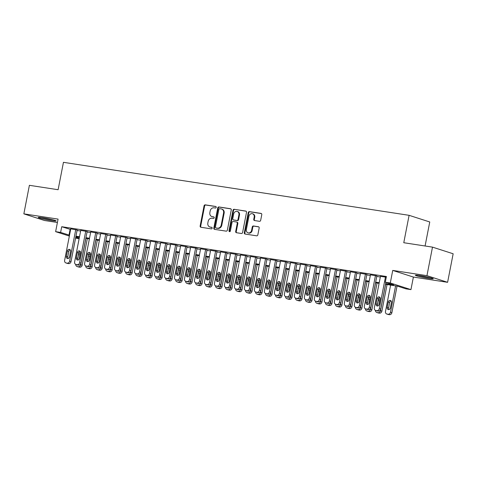 <?xml version="1.0" encoding="UTF-8"?>
<svg xmlns="http://www.w3.org/2000/svg" width="477" height="477" viewBox="0 0 477 477"><rect width="100%" height="100%" fill="white"/><g stroke="black" fill="none" stroke-linecap="round" stroke-linejoin="round"><path stroke-width="0.72" d="M216.212 207.346A0.799 0.692 -72.2 0 0 215.682 206.458L205.259 204.86A1.145 0.99 -72.2 0 0 204.061 205.825L200.143 225.997A1.145 0.99 -72.2 0 0 200.906 227.267L211.323 228.865A0.799 0.692 -72.2 0 0 211.627 227.296L210.279 227.088A3.661 3.166 -72.2 0 1 209.856 226.992A3.661 3.166 -72.2 0 1 207.841 223.021L208.163 221.34A3.661 3.166 -72.2 0 1 212.003 218.239L213.35 218.442A0.799 0.692 -72.2 0 0 213.654 216.874L212.307 216.671A3.661 3.166 -72.2 0 1 211.877 216.57A3.661 3.166 -72.2 0 1 209.862 212.605L210.19 210.923A3.661 3.166 -72.2 0 1 214.024 207.817L215.371 208.026A0.799 0.692 -72.2 0 0 216.212 207.346M419.933 275.593A9.093 0.626 -169 0 0 415.366 275.259A9.093 0.626 -169 0 0 428.644 278.395A9.093 0.626 -169 0 0 433.217 278.729A9.093 0.626 -169 0 0 419.933 275.593M42.811 217.768A9.093 0.626 -169 0 0 38.238 217.434A9.093 0.626 -169 0 0 51.516 220.571A9.093 0.626 -169 0 0 56.089 220.905A9.093 0.626 -169 0 0 42.811 217.768M259.47 221.304A1.145 0.99 -72.2 0 0 260.669 220.338L261.772 214.68A1.145 0.99 -72.2 0 0 261.008 213.404L249.435 211.633A1.145 0.99 -72.2 0 0 248.237 212.605L244.319 232.77A1.145 0.99 -72.2 0 0 245.083 234.04L256.65 235.817A1.145 0.99 -72.2 0 0 257.848 234.845L259.178 228.012A1.145 0.99 -72.2 0 0 258.415 226.742L253.466 225.979A1.145 0.99 -72.2 0 0 252.267 226.951L251.606 230.337A3.059 2.647 -72.2 0 1 248.046 232.854A3.059 2.647 -72.2 0 1 246.359 229.538L248.94 216.26A3.059 2.647 -72.2 0 1 252.5 213.75A3.059 2.647 -72.2 0 1 254.187 217.065L253.758 219.277A1.145 0.99 -72.2 0 0 254.521 220.547L259.47 221.304M432.496 247.128L453.15 253.77L447.605 282.312L426.951 275.664L432.496 247.128L403.775 242.721L409.099 215.324L63.447 162.323L58.116 189.721L29.395 185.314L23.85 213.857L58.069 219.104L55.624 231.661L60.621 232.424L61.73 226.718L386.406 276.499L385.297 282.211L390.293 282.974L410.947 289.622L405.951 288.853L397.579 286.158L385.529 284.31M426.951 275.664L392.732 270.417L390.293 282.974M231.273 209.999A1.145 0.99 -72.2 0 0 230.51 208.729L218.937 206.958A1.145 0.99 -72.2 0 0 217.739 207.924L213.821 228.095A1.145 0.99 -72.2 0 0 214.584 229.365L226.152 231.142A1.145 0.99 -72.2 0 0 227.35 230.17L231.273 209.999M234.189 209.296L245.756 211.067A1.145 0.99 -72.2 0 1 246.52 212.337L242.602 232.508A1.145 0.99 -72.2 0 1 241.404 233.48L236.449 232.716A1.145 0.99 -72.2 0 1 235.686 231.446L237.278 223.266A1.145 0.99 -72.2 0 0 236.514 221.996L233.229 221.495A1.145 0.99 -72.2 0 0 232.031 222.461L230.379 230.981A0.799 0.692 -72.2 0 1 229.002 230.767L232.991 210.262A1.145 0.99 -72.2 0 1 234.189 209.296L246.126 211.222M23.85 213.857L44.504 220.499L57.407 222.479M77.161 229.997L70.757 228.865M87.154 231.53L80.744 230.397M97.141 233.062L90.737 231.929M107.134 234.595L100.725 233.462M117.121 236.127L110.718 234.994M127.115 237.659L120.705 236.52M137.102 239.192L130.698 238.053M147.095 240.724L140.685 239.585M157.082 242.256L150.678 241.118M167.075 243.789L160.666 242.65M177.062 245.315L170.659 244.182M187.056 246.847L180.646 245.715M197.043 248.38L190.639 247.247M207.036 249.912L200.626 248.779M217.023 251.445L210.619 250.312M227.016 252.977L220.607 251.844M237.003 254.509L230.6 253.37M246.997 256.042L240.587 254.903M256.984 257.574L250.58 256.435M266.977 259.106L260.567 257.968M276.964 260.639L270.56 259.5M286.951 262.165L280.548 261.032M296.944 263.698L290.541 262.565M306.932 265.23L300.528 264.097M316.925 266.762L310.521 265.629M326.912 268.295L320.508 267.162M336.905 269.827L330.501 268.694M346.892 271.359L340.489 270.22M356.885 272.892L350.482 271.753M366.873 274.424L360.469 273.285M376.866 275.956L370.462 274.818M61.73 226.718L70.632 229.491M77.071 230.48L80.625 231.023M87.058 232.013L90.612 232.555M97.052 233.545L100.605 234.088M107.039 235.072L110.592 235.62M117.032 236.604L120.586 237.152M127.019 238.136L130.573 238.685M137.012 239.669L140.566 240.217M146.999 241.201L150.553 241.75M156.993 242.733L160.546 243.276M166.98 244.266L170.533 244.808M176.967 245.798L180.527 246.341M186.96 247.33L190.514 247.873M196.947 248.863L200.507 249.405M206.94 250.395L210.494 250.938M216.928 251.928L220.487 252.47M226.921 253.454L230.474 254.002M236.908 254.986L240.468 255.535M246.901 256.519L250.455 257.067M256.888 258.051L260.448 258.6M266.882 259.583L270.435 260.132M276.869 261.116L280.428 261.658M286.862 262.648L290.415 263.191M296.849 264.18L300.409 264.723M306.842 265.713L310.396 266.255M316.829 267.245L320.389 267.788M326.823 268.778L330.376 269.32M336.81 270.304L340.369 270.853M346.803 271.836L350.356 272.385M356.79 273.369L360.35 273.917M366.783 274.901L370.337 275.45M376.77 276.433L380.33 276.982M380.449 276.35L386.269 277.215M425.085 245.989L429.753 221.972L409.099 215.324M392.732 270.417L413.386 277.065L447.605 282.312M413.386 277.065L410.947 289.622M79.122 238.738L75.593 238.083M385.654 283.672L393.674 284.9L385.297 282.211M60.621 232.424L69.523 235.203M75.962 236.187L79.516 236.729M85.949 237.719L89.503 238.261M95.943 239.251L99.496 239.794M105.93 240.784L109.483 241.326M115.917 242.316L119.477 242.859M125.91 243.848L129.464 244.391M135.897 245.375L139.457 245.923M145.89 246.907L149.444 247.456M155.878 248.439L159.437 248.988M165.871 249.972L169.424 250.52M175.858 251.504L179.418 252.053M185.851 253.037L189.405 253.579M195.838 254.569L199.398 255.112M205.831 256.101L209.385 256.644M215.819 257.634L219.378 258.176M225.812 259.166L229.365 259.709M235.799 260.698L239.359 261.241M245.792 262.231L249.346 262.773M255.779 263.757L259.339 264.306M265.772 265.29L269.326 265.838M275.76 266.822L279.319 267.37M285.753 268.354L289.306 268.903M295.74 269.887L299.3 270.429M305.733 271.419L309.287 271.962M315.72 272.951L319.28 273.494M325.713 274.484L329.267 275.026M335.701 276.016L339.254 276.559M345.694 277.548L349.247 278.091M355.681 279.081L359.235 279.623M365.674 280.607L369.228 281.156M375.661 282.14L379.215 282.688M69.356 236.073L55.624 231.661M75.748 237.29L79.188 238.399M379.096 283.326L375.536 282.783M369.103 281.794L365.549 281.251M359.115 280.261L355.556 279.719M349.122 278.729L345.569 278.186M339.135 277.197L335.575 276.654M329.142 275.664L325.588 275.122M319.155 274.138L315.595 273.589M309.162 272.605L305.608 272.057M299.174 271.073L295.615 270.525M289.181 269.541L285.628 268.992M279.194 268.008L275.634 267.46M269.201 266.476L265.647 265.933M259.214 264.944L255.654 264.401M249.221 263.411L245.667 262.869M239.233 261.879L235.674 261.336M229.24 260.347L225.687 259.804M219.253 258.814L215.699 258.272M209.26 257.282L205.706 256.739M199.273 255.755L195.719 255.207M189.28 254.223L185.726 253.675M179.292 252.691L175.739 252.142M169.299 251.158L165.746 250.61M159.312 249.626L155.758 249.083M149.319 248.094L145.765 247.551M139.332 246.561L135.778 246.019M129.339 245.029L125.785 244.486M119.351 243.497L115.798 242.954M109.358 241.964L105.805 241.422M99.371 240.432L95.817 239.889M89.378 238.905L85.824 238.357M79.391 237.373L75.837 236.825M70.101 229.413L68.992 235.119M211.877 216.57L212.438 216.749A3.661 3.166 -72.2 0 0 212.861 216.85L212.307 216.671M213.958 217.017L212.861 216.85M209.856 226.992L210.411 227.171A3.661 3.166 -72.2 0 0 210.84 227.273L210.279 227.088M211.931 227.44L210.84 227.273M215.98 206.595L205.82 205.038A1.145 0.99 -72.2 0 0 204.621 206.01L200.698 226.176A1.145 0.99 -72.2 0 0 201.091 227.296M230.88 208.878L219.498 207.137A1.145 0.99 -72.2 0 0 218.299 208.103L214.376 228.274A1.145 0.99 -72.2 0 0 214.769 229.395M219.712 208.687A0.799 0.692 -72.2 0 0 218.871 209.367L215.431 227.07A0.799 0.692 -72.2 0 0 215.968 227.964L217.387 228.179A3.661 3.166 -72.2 0 0 221.221 225.078L223.576 212.975A3.661 3.166 -72.2 0 0 221.561 209.009A3.661 3.166 -72.2 0 0 221.137 208.908L219.712 208.687M216.343 228.084A0.799 0.692 -72.2 0 0 216.522 228.143L215.968 227.964M221.561 209.009L222.115 209.188A3.661 3.166 -72.2 0 1 224.136 213.153L221.781 225.257A3.661 3.166 -72.2 0 1 217.947 228.358L216.522 228.143M237.075 222.175A1.145 0.99 -72.2 0 1 237.838 223.451L236.246 231.625A1.145 0.99 -72.2 0 0 236.64 232.746M234.744 209.475A1.145 0.99 -72.2 0 0 233.545 210.446L229.562 230.946A0.799 0.692 -72.2 0 0 229.747 231.655M238.929 214.781A3.059 2.647 -72.2 0 0 237.242 211.466A3.059 2.647 -72.2 0 0 233.682 213.976L232.77 218.657A1.145 0.99 -72.2 0 0 233.533 219.927L236.819 220.428A1.145 0.99 -72.2 0 0 238.017 219.456L238.929 214.781L239.484 214.96A3.059 2.647 -72.2 0 0 237.802 211.645L237.242 211.466M233.831 220.022A1.145 0.99 -72.2 0 0 234.094 220.106L233.533 219.927M239.484 214.96L238.578 219.641A1.145 0.99 -72.2 0 1 237.379 220.607L234.094 220.106M252.5 213.75L253.06 213.929A3.059 2.647 -72.2 0 1 254.742 217.244L254.313 219.456A1.145 0.99 -72.2 0 0 254.706 220.577M248.046 232.854L248.6 233.032A3.059 2.647 -72.2 0 0 252.166 230.522L251.606 230.337M258.784 226.891L254.02 226.158A1.145 0.99 -72.2 0 0 252.822 227.13L252.166 230.522M261.378 213.559L249.996 211.812A1.145 0.99 -72.2 0 0 248.797 212.784L244.874 232.949A1.145 0.99 -72.2 0 0 245.267 234.07M85.914 238.369L80.786 264.765L82.181 265.212A2.331 2.015 107.8 0 1 79.737 267.192L78.741 267.037A2.331 2.015 107.8 0 1 78.466 266.971L77.071 266.524A2.331 2.015 -72.2 0 0 77.346 266.589L78.341 266.738A2.331 2.015 -72.2 0 0 80.786 264.765M87.351 238.589L82.181 265.212M80.357 254.092A1.866 1.61 -72.2 0 0 79.945 254.998L79.099 259.363M80.577 252.977L79.51 258.456A1.866 1.61 107.8 0 1 76.314 257.968L77.375 252.488A1.866 1.61 107.8 0 1 80.577 252.977A1.866 1.61 -72.2 0 0 78.55 254.545L77.679 259.029M75.742 264.401A2.331 2.015 -72.2 0 0 77.071 266.524M75.765 229.55L69.618 261.169A2.331 2.015 -72.2 0 1 67.179 263.149L66.178 262.994A2.331 2.015 -72.2 0 1 65.909 262.928A2.331 2.015 -72.2 0 1 64.628 260.406L70.769 228.787M65.909 262.928L67.305 263.382A2.331 2.015 107.8 0 0 67.573 263.441L68.575 263.596A2.331 2.015 107.8 0 0 71.013 261.623L77.179 229.92M69.523 256.924A1.866 1.61 107.8 0 1 66.321 256.435L67.388 250.956A1.866 1.61 107.8 0 1 70.584 251.445L69.523 256.924M68.11 258.486A1.866 1.61 107.8 0 1 67.716 256.882L68.783 251.403A1.866 1.61 107.8 0 1 70.191 249.841M52.309 219.641A7.87 0.543 11 0 1 51.111 219.468A7.87 0.543 11 0 1 42.214 217.679M41.29 217.554A9.033 0.626 -169 0 0 51.665 219.647A9.033 0.626 -169 0 0 53.215 219.867M429.437 277.471A7.87 0.543 11 0 1 420.511 275.795A7.87 0.543 11 0 1 419.343 275.503M418.418 275.378A9.033 0.626 -169 0 0 419.927 275.754A9.033 0.626 -169 0 0 430.337 277.697M95.907 239.901L90.773 266.297L92.168 266.744A2.331 2.015 107.8 0 1 89.73 268.718L88.728 268.569A2.331 2.015 107.8 0 1 88.46 268.503L87.064 268.056A2.331 2.015 -72.2 0 0 87.333 268.116L88.334 268.271A2.331 2.015 -72.2 0 0 90.773 266.297M97.344 240.122L92.168 266.744M90.35 255.618A1.866 1.61 -72.2 0 0 89.938 256.525L89.086 260.895M90.564 254.509L89.503 259.989A1.866 1.61 107.8 0 1 86.301 259.494L87.369 254.02A1.866 1.61 107.8 0 1 90.564 254.509A1.866 1.61 -72.2 0 0 88.543 256.077L87.673 260.561M85.735 265.933A2.331 2.015 -72.2 0 0 87.064 268.056M105.894 241.434L100.766 267.83L102.161 268.277A2.331 2.015 107.8 0 1 99.717 270.25L98.721 270.101A2.331 2.015 107.8 0 1 98.447 270.036L97.052 269.588A2.331 2.015 -72.2 0 0 97.326 269.648L98.322 269.803A2.331 2.015 -72.2 0 0 100.766 267.83M107.331 241.654L102.161 268.277M100.337 257.151A1.866 1.61 -72.2 0 0 99.926 258.057L99.079 262.428M100.558 256.042L99.49 261.521A1.866 1.61 107.8 0 1 96.294 261.026L97.356 255.547A1.866 1.61 107.8 0 1 100.558 256.042A1.866 1.61 -72.2 0 0 98.53 257.61L97.66 262.094M95.722 267.466A2.331 2.015 -72.2 0 0 97.052 269.588M115.881 242.966L110.753 269.356L112.149 269.809A2.331 2.015 107.8 0 1 109.71 271.783L108.708 271.634A2.331 2.015 107.8 0 1 108.44 271.568L107.045 271.121A2.331 2.015 -72.2 0 0 107.313 271.18L108.315 271.335A2.331 2.015 -72.2 0 0 110.753 269.356M117.324 243.187L112.149 269.809M110.33 258.683A1.866 1.61 -72.2 0 0 109.919 259.589L109.066 263.96M110.545 257.574L109.477 263.054A1.866 1.61 107.8 0 1 106.282 262.559L107.349 257.079A1.866 1.61 107.8 0 1 110.545 257.574A1.866 1.61 -72.2 0 0 108.523 259.142L107.653 263.62M105.709 268.998A2.331 2.015 -72.2 0 0 107.045 271.121M125.874 244.498L120.747 270.888L122.142 271.341A2.331 2.015 107.8 0 1 119.697 273.315L118.701 273.166A2.331 2.015 107.8 0 1 118.427 273.1L117.032 272.653A2.331 2.015 -72.2 0 0 117.306 272.713L118.302 272.868A2.331 2.015 -72.2 0 0 120.747 270.888M127.311 244.719L122.142 271.341M120.317 260.215A1.866 1.61 -72.2 0 0 119.906 261.122L119.059 265.486M120.538 259.1L119.471 264.58A1.866 1.61 107.8 0 1 116.275 264.091L117.336 258.612A1.866 1.61 107.8 0 1 120.538 259.1A1.866 1.61 -72.2 0 0 118.511 260.675L117.64 265.152M115.702 270.531A2.331 2.015 -72.2 0 0 117.032 272.653M85.759 231.083L79.611 262.702A2.331 2.015 -72.2 0 1 77.167 264.681L76.171 264.526A2.331 2.015 -72.2 0 1 75.897 264.461A2.331 2.015 -72.2 0 1 74.615 261.939L80.762 230.313M75.897 264.461L77.292 264.914A2.331 2.015 107.8 0 0 77.566 264.973L78.562 265.129A2.331 2.015 107.8 0 0 81.007 263.149L87.166 231.452M78.103 260.019A1.866 1.61 107.8 0 1 77.709 258.415L78.777 252.935A1.866 1.61 107.8 0 1 80.184 251.373M95.746 232.615L89.598 264.234A2.331 2.015 -72.2 0 1 87.16 266.214L86.158 266.059A2.331 2.015 -72.2 0 1 85.89 265.993A2.331 2.015 -72.2 0 1 84.608 263.471L90.749 231.846M85.89 265.993L87.285 266.44A2.331 2.015 107.8 0 0 87.553 266.506L88.555 266.661A2.331 2.015 107.8 0 0 90.994 264.681L97.159 232.985M88.09 261.545A1.866 1.61 107.8 0 1 87.696 259.947L88.764 254.468A1.866 1.61 107.8 0 1 90.171 252.905M105.739 234.147L99.592 265.767A2.331 2.015 -72.2 0 1 97.147 267.74L96.151 267.591A2.331 2.015 -72.2 0 1 95.877 267.525A2.331 2.015 -72.2 0 1 94.595 265.003L100.742 233.378M95.877 267.525L97.272 267.973A2.331 2.015 107.8 0 0 97.546 268.038L98.542 268.193A2.331 2.015 107.8 0 0 100.987 266.214L107.146 234.517M98.083 263.077A1.866 1.61 107.8 0 1 97.69 261.479L98.757 256A1.866 1.61 107.8 0 1 100.164 254.438M115.726 235.68L109.579 267.299A2.331 2.015 -72.2 0 1 107.14 269.272L106.138 269.123A2.331 2.015 -72.2 0 1 105.87 269.058A2.331 2.015 -72.2 0 1 104.588 266.53L110.73 234.911M105.87 269.058L107.265 269.505A2.331 2.015 107.8 0 0 107.534 269.571L108.535 269.726A2.331 2.015 107.8 0 0 110.974 267.746L117.139 236.049M108.07 264.61A1.866 1.61 107.8 0 1 107.677 263.012L108.744 257.532A1.866 1.61 107.8 0 1 110.151 255.97M135.862 246.031L130.734 272.421L132.129 272.874A2.331 2.015 107.8 0 1 129.69 274.847L128.689 274.692A2.331 2.015 107.8 0 1 128.42 274.633L127.025 274.18A2.331 2.015 -72.2 0 0 127.293 274.245L128.295 274.4A2.331 2.015 -72.2 0 0 130.734 272.421M137.304 246.251L132.129 272.874M130.31 261.748A1.866 1.61 -72.2 0 0 129.899 262.654L129.046 267.019M130.525 260.639A1.866 1.61 -72.2 0 0 128.504 262.207L127.633 266.685M125.689 272.063A2.331 2.015 -72.2 0 0 127.025 274.18M125.719 237.212L119.572 268.831A2.331 2.015 -72.2 0 1 117.127 270.805L116.132 270.656A2.331 2.015 -72.2 0 1 115.857 270.59A2.331 2.015 -72.2 0 1 114.575 268.062L120.723 236.443M115.857 270.59L117.253 271.037A2.331 2.015 107.8 0 0 117.527 271.103L118.523 271.258A2.331 2.015 107.8 0 0 120.967 269.278L127.126 237.582M118.063 266.142A1.866 1.61 107.8 0 1 117.67 264.544L118.731 259.065A1.866 1.61 107.8 0 1 120.144 257.502M145.855 247.563L140.727 273.953L142.122 274.406A2.331 2.015 107.8 0 1 139.678 276.38L138.682 276.225A2.331 2.015 107.8 0 1 138.408 276.165L137.012 275.712A2.331 2.015 -72.2 0 0 137.281 275.778L138.282 275.933A2.331 2.015 -72.2 0 0 140.727 273.953M147.292 247.784L142.122 274.406M140.298 263.28A1.866 1.61 -72.2 0 0 139.886 264.186L139.04 268.551M140.518 262.165L139.451 267.645A1.866 1.61 107.8 0 1 136.255 267.156L137.316 261.676A1.866 1.61 107.8 0 1 140.518 262.165A1.866 1.61 -72.2 0 0 138.491 263.739L137.62 268.217M135.683 273.595A2.331 2.015 -72.2 0 0 137.012 275.712M135.706 238.744L129.559 270.364A2.331 2.015 -72.2 0 1 127.12 272.337L126.119 272.188A2.331 2.015 -72.2 0 1 125.85 272.123A2.331 2.015 -72.2 0 1 124.569 269.594L130.71 237.975M125.85 272.123L127.246 272.57A2.331 2.015 107.8 0 0 127.514 272.635L128.516 272.79A2.331 2.015 107.8 0 0 130.954 270.811L137.12 239.114M129.458 266.112A1.866 1.61 107.8 0 1 126.262 265.623L127.329 260.144A1.866 1.61 107.8 0 1 130.525 260.633L129.458 266.112M128.051 267.675A1.866 1.61 107.8 0 1 127.657 266.071L128.724 260.591A1.866 1.61 107.8 0 1 130.132 259.035M155.842 249.095L150.714 275.485L152.109 275.933A2.331 2.015 107.8 0 1 149.671 277.912L148.669 277.757A2.331 2.015 107.8 0 1 148.401 277.697L147.005 277.244A2.331 2.015 -72.2 0 0 147.274 277.31L148.275 277.465A2.331 2.015 -72.2 0 0 150.714 275.485M157.285 249.316L152.109 275.933M150.291 264.813A1.866 1.61 -72.2 0 0 149.879 265.719L149.027 270.083M150.505 263.698L149.438 269.177A1.866 1.61 107.8 0 1 146.242 268.688L147.31 263.209A1.866 1.61 107.8 0 1 150.505 263.698A1.866 1.61 -72.2 0 0 148.484 265.272L147.614 269.749M145.67 275.128A2.331 2.015 -72.2 0 0 147.005 277.244M145.7 240.271L139.552 271.896A2.331 2.015 -72.2 0 1 137.108 273.87L136.112 273.715A2.331 2.015 -72.2 0 1 135.838 273.655A2.331 2.015 -72.2 0 1 134.556 271.127L140.703 239.508M135.838 273.655L137.233 274.102A2.331 2.015 107.8 0 0 137.507 274.168L138.503 274.317A2.331 2.015 107.8 0 0 140.948 272.343L147.107 240.641M138.044 269.207A1.866 1.61 107.8 0 1 137.65 267.603L138.712 262.123A1.866 1.61 107.8 0 1 140.125 260.567M165.835 250.628L160.707 277.018L162.102 277.465A2.331 2.015 107.8 0 1 159.658 279.444L158.656 279.289A2.331 2.015 107.8 0 1 158.388 279.224L156.993 278.777A2.331 2.015 -72.2 0 0 157.261 278.842L158.263 278.997A2.331 2.015 -72.2 0 0 160.707 277.018M167.272 250.848L162.102 277.465M160.278 266.345A1.866 1.61 -72.2 0 0 159.867 267.251L159.02 271.616M160.499 265.23L159.431 270.709A1.866 1.61 107.8 0 1 156.235 270.22L157.297 264.741A1.866 1.61 107.8 0 1 160.499 265.23A1.866 1.61 -72.2 0 0 158.471 266.804L157.601 271.282M155.663 276.66A2.331 2.015 -72.2 0 0 156.993 278.777M155.687 241.803L149.54 273.428A2.331 2.015 -72.2 0 1 147.101 275.402L146.099 275.247A2.331 2.015 -72.2 0 1 145.831 275.187A2.331 2.015 -72.2 0 1 144.549 272.659L150.69 241.04M145.831 275.187L147.226 275.634A2.331 2.015 107.8 0 0 147.494 275.7L148.496 275.849A2.331 2.015 107.8 0 0 150.935 273.876L157.1 242.173M148.031 270.739A1.866 1.61 107.8 0 1 147.637 269.135L148.705 263.656A1.866 1.61 107.8 0 1 150.112 262.1M175.822 252.16L170.694 278.55L172.09 278.997A2.331 2.015 107.8 0 1 169.651 280.977L168.649 280.822A2.331 2.015 107.8 0 1 168.381 280.756L166.986 280.309A2.331 2.015 -72.2 0 0 167.254 280.375L168.25 280.524A2.331 2.015 -72.2 0 0 170.694 278.55M177.265 252.381L172.09 278.997M170.271 267.877A1.866 1.61 -72.2 0 0 169.86 268.784L169.007 273.148M170.486 266.762L169.418 272.242A1.866 1.61 107.8 0 1 166.223 271.753L167.29 266.273A1.866 1.61 107.8 0 1 170.486 266.762A1.866 1.61 -72.2 0 0 168.464 268.33L167.594 272.814M165.65 278.192A2.331 2.015 -72.2 0 0 166.986 280.309M165.68 243.336L159.533 274.955A2.331 2.015 -72.2 0 1 157.088 276.934L156.092 276.779A2.331 2.015 -72.2 0 1 155.818 276.72A2.331 2.015 -72.2 0 1 154.536 274.192L160.683 242.572M155.818 276.72L157.213 277.167A2.331 2.015 107.8 0 0 157.488 277.232L158.483 277.381A2.331 2.015 107.8 0 0 160.928 275.408L167.087 243.705M158.024 272.272A1.866 1.61 107.8 0 1 157.631 270.668L158.692 265.188A1.866 1.61 107.8 0 1 160.105 263.626M185.815 253.692L180.688 280.082L182.083 280.53A2.331 2.015 107.8 0 1 179.638 282.509L178.636 282.354A2.331 2.015 107.8 0 1 178.368 282.289L176.973 281.841A2.331 2.015 -72.2 0 0 177.241 281.907L178.243 282.056A2.331 2.015 -72.2 0 0 180.688 280.082M187.252 253.913L182.083 280.53M180.258 269.41A1.866 1.61 -72.2 0 0 179.847 270.316L179 274.68M180.479 268.295L179.412 273.774A1.866 1.61 107.8 0 1 176.216 273.285L177.277 267.806A1.866 1.61 107.8 0 1 180.479 268.295A1.866 1.61 -72.2 0 0 178.452 269.863L177.581 274.347M175.643 279.719A2.331 2.015 -72.2 0 0 176.973 281.841M175.667 244.868L169.52 276.487A2.331 2.015 -72.2 0 1 167.081 278.467L166.079 278.312A2.331 2.015 -72.2 0 1 165.811 278.246A2.331 2.015 -72.2 0 1 164.523 275.724L170.671 244.105M165.811 278.246L167.206 278.699A2.331 2.015 107.8 0 0 167.475 278.759L168.476 278.914A2.331 2.015 107.8 0 0 170.915 276.94L177.08 245.238M168.011 273.804A1.866 1.61 107.8 0 1 167.618 272.2L168.685 266.721A1.866 1.61 107.8 0 1 170.092 265.158M195.803 255.219L190.675 281.615L192.07 282.062A2.331 2.015 107.8 0 1 189.631 284.042L188.63 283.887A2.331 2.015 107.8 0 1 188.361 283.821L186.966 283.374A2.331 2.015 -72.2 0 0 187.234 283.439L188.23 283.588A2.331 2.015 -72.2 0 0 190.675 281.615M197.245 255.439L192.07 282.062M190.251 270.942A1.866 1.61 -72.2 0 0 189.84 271.848L188.987 276.213M190.466 269.827L189.399 275.307A1.866 1.61 107.8 0 1 186.203 274.818L187.27 269.338A1.866 1.61 107.8 0 1 190.466 269.827A1.866 1.61 -72.2 0 0 188.445 271.395L187.574 275.879M185.631 281.251A2.331 2.015 -72.2 0 0 186.966 283.374M185.66 246.4L179.513 278.019A2.331 2.015 -72.2 0 1 177.068 279.999L176.073 279.844A2.331 2.015 -72.2 0 1 175.798 279.778A2.331 2.015 -72.2 0 1 174.516 277.256L180.664 245.637M175.798 279.778L177.194 280.232A2.331 2.015 107.8 0 0 177.468 280.291L178.464 280.446A2.331 2.015 107.8 0 0 180.908 278.473L187.067 246.77M177.999 275.336A1.866 1.61 107.8 0 1 177.611 273.732L178.672 268.253A1.866 1.61 107.8 0 1 180.085 266.691M205.796 256.751L200.662 283.147L202.063 283.594A2.331 2.015 107.8 0 1 199.619 285.574L198.617 285.419A2.331 2.015 107.8 0 1 198.349 285.353L196.953 284.906A2.331 2.015 -72.2 0 0 197.222 284.972L198.223 285.121A2.331 2.015 -72.2 0 0 200.662 283.147M207.233 256.972L202.063 283.594M200.239 272.468A1.866 1.61 -72.2 0 0 199.827 273.375L198.981 277.745M200.459 271.359L199.392 276.839A1.866 1.61 107.8 0 1 196.196 276.35L197.257 270.87A1.866 1.61 107.8 0 1 200.459 271.359A1.866 1.61 -72.2 0 0 198.432 272.927L197.561 277.411M195.624 282.783A2.331 2.015 -72.2 0 0 196.953 284.906M195.648 247.933L189.5 279.552A2.331 2.015 -72.2 0 1 187.062 281.531L186.06 281.376A2.331 2.015 -72.2 0 1 185.791 281.311A2.331 2.015 -72.2 0 1 184.504 278.789L190.651 247.169M185.791 281.311L187.187 281.764A2.331 2.015 107.8 0 0 187.455 281.824L188.457 281.979A2.331 2.015 107.8 0 0 190.895 279.999L197.061 248.302M187.992 276.869A1.866 1.61 107.8 0 1 187.598 275.265L188.665 269.785A1.866 1.61 107.8 0 1 190.073 268.223M215.783 258.284L210.655 284.68L212.05 285.127A2.331 2.015 107.8 0 1 209.606 287.1L208.61 286.951A2.331 2.015 107.8 0 1 208.342 286.886L206.946 286.438A2.331 2.015 -72.2 0 0 207.215 286.498L208.21 286.653A2.331 2.015 -72.2 0 0 210.655 284.68M217.226 258.504L212.05 285.127M210.232 274.001A1.866 1.61 -72.2 0 0 209.82 274.907L208.968 279.278M210.446 272.892L209.379 278.371A1.866 1.61 107.8 0 1 206.183 277.876L207.251 272.397A1.866 1.61 107.8 0 1 210.446 272.892A1.866 1.61 -72.2 0 0 208.425 274.46L207.555 278.944M205.611 284.316A2.331 2.015 -72.2 0 0 206.946 286.438M205.641 249.465L199.493 281.084A2.331 2.015 -72.2 0 1 197.049 283.064L196.053 282.909A2.331 2.015 -72.2 0 1 195.779 282.843A2.331 2.015 -72.2 0 1 194.497 280.321L200.644 248.696M195.779 282.843L197.174 283.296A2.331 2.015 107.8 0 0 197.448 283.356L198.444 283.511A2.331 2.015 107.8 0 0 200.889 281.531L207.048 249.835M197.979 278.395A1.866 1.61 107.8 0 1 197.591 276.797L198.653 271.318A1.866 1.61 107.8 0 1 200.066 269.755M225.776 259.816L220.642 286.206L222.038 286.659A2.331 2.015 107.8 0 1 219.599 288.633L218.597 288.484A2.331 2.015 107.8 0 1 218.329 288.418L216.934 287.971A2.331 2.015 -72.2 0 0 217.202 288.03L218.204 288.186A2.331 2.015 -72.2 0 0 220.642 286.206M227.213 260.037L222.038 286.659M220.219 275.533A1.866 1.61 -72.2 0 0 219.808 276.439L218.961 280.81M220.434 274.424L219.372 279.904A1.866 1.61 107.8 0 1 216.176 279.409L217.238 273.929A1.866 1.61 107.8 0 1 220.434 274.424A1.866 1.61 -72.2 0 0 218.412 275.992L217.542 280.47M215.604 285.848A2.331 2.015 -72.2 0 0 216.934 287.971M215.628 250.997L209.481 282.617A2.331 2.015 -72.2 0 1 207.042 284.596L206.04 284.441A2.331 2.015 -72.2 0 1 205.772 284.375A2.331 2.015 -72.2 0 1 204.484 281.853L210.631 250.228M205.772 284.375L207.167 284.823A2.331 2.015 107.8 0 0 207.435 284.888L208.437 285.043A2.331 2.015 107.8 0 0 210.876 283.064L217.041 251.367M207.972 279.927A1.866 1.61 107.8 0 1 207.578 278.329L208.646 272.85A1.866 1.61 107.8 0 1 210.053 271.288M235.763 261.348L230.635 287.738L232.031 288.191A2.331 2.015 107.8 0 1 229.586 290.165L228.59 290.016A2.331 2.015 107.8 0 1 228.322 289.95L226.927 289.503A2.331 2.015 -72.2 0 0 227.195 289.563L228.191 289.718A2.331 2.015 -72.2 0 0 230.635 287.738M237.206 261.569L232.031 288.191M230.212 277.065A1.866 1.61 -72.2 0 0 229.801 277.972L228.948 282.336M230.427 275.956L229.359 281.43A1.866 1.61 107.8 0 1 226.164 280.941L227.231 275.462A1.866 1.61 107.8 0 1 230.427 275.956A1.866 1.61 -72.2 0 0 228.405 277.525L227.535 282.002M225.591 287.381A2.331 2.015 -72.2 0 0 226.927 289.503M225.621 252.53L219.474 284.149A2.331 2.015 -72.2 0 1 217.029 286.122L216.033 285.973A2.331 2.015 -72.2 0 1 215.759 285.908A2.331 2.015 -72.2 0 1 214.477 283.38L220.624 251.761M215.759 285.908L217.154 286.355A2.331 2.015 107.8 0 0 217.429 286.421L218.424 286.576A2.331 2.015 107.8 0 0 220.869 284.596L227.028 252.899M217.959 281.46A1.866 1.61 107.8 0 1 217.572 279.862L218.633 274.382A1.866 1.61 107.8 0 1 220.046 272.82M245.756 262.881L240.623 289.271L242.018 289.724A2.331 2.015 107.8 0 1 239.579 291.697L238.578 291.542A2.331 2.015 107.8 0 1 238.309 291.483L236.914 291.03A2.331 2.015 -72.2 0 0 237.182 291.095L238.184 291.25A2.331 2.015 -72.2 0 0 240.623 289.271M247.193 263.101L242.018 289.724M240.199 278.598A1.866 1.61 -72.2 0 0 239.788 279.504L238.941 283.869M240.414 277.483L239.353 282.962A1.866 1.61 107.8 0 1 236.157 282.473L237.218 276.994A1.866 1.61 107.8 0 1 240.414 277.483A1.866 1.61 -72.2 0 0 238.393 279.057L237.522 283.535M235.584 288.913A2.331 2.015 -72.2 0 0 236.914 291.03M235.608 254.062L229.461 285.681A2.331 2.015 -72.2 0 1 227.022 287.655L226.02 287.506A2.331 2.015 -72.2 0 1 225.752 287.44A2.331 2.015 -72.2 0 1 224.464 284.912L230.612 253.293M225.752 287.44L227.147 287.887A2.331 2.015 107.8 0 0 227.416 287.953L228.417 288.108A2.331 2.015 107.8 0 0 230.856 286.128L237.021 254.432M227.952 282.992A1.866 1.61 107.8 0 1 227.559 281.394L228.626 275.915A1.866 1.61 107.8 0 1 230.033 274.353M255.744 264.413L250.616 290.803L252.011 291.256A2.331 2.015 107.8 0 1 249.566 293.23L248.571 293.075A2.331 2.015 107.8 0 1 248.302 293.015L246.901 292.562A2.331 2.015 -72.2 0 0 247.175 292.628L248.171 292.783A2.331 2.015 -72.2 0 0 250.616 290.803M257.186 264.634L252.011 291.256M250.192 280.13A1.866 1.61 -72.2 0 0 249.781 281.036L248.928 285.401M250.407 279.015L249.34 284.495A1.866 1.61 107.8 0 1 246.144 284.006L247.211 278.526A1.866 1.61 107.8 0 1 250.407 279.015A1.866 1.61 -72.2 0 0 248.386 280.589L247.515 285.067M245.572 290.445A2.331 2.015 -72.2 0 0 246.901 292.562M245.595 255.594L239.454 287.214A2.331 2.015 -72.2 0 1 237.009 289.187L236.014 289.038A2.331 2.015 -72.2 0 1 235.739 288.973A2.331 2.015 -72.2 0 1 234.457 286.444L240.605 254.825M235.739 288.973L237.135 289.42A2.331 2.015 107.8 0 0 237.409 289.485L238.405 289.64A2.331 2.015 107.8 0 0 240.849 287.661L247.008 255.964M237.94 284.525A1.866 1.61 107.8 0 1 237.552 282.921L238.613 277.447A1.866 1.61 107.8 0 1 240.026 275.885M265.737 265.945L260.603 292.335L261.998 292.783A2.331 2.015 107.8 0 1 259.56 294.762L258.558 294.607A2.331 2.015 107.8 0 1 258.29 294.547L256.894 294.094A2.331 2.015 -72.2 0 0 257.163 294.16L258.164 294.315A2.331 2.015 -72.2 0 0 260.603 292.335M267.174 266.166L261.998 292.783M260.18 281.663A1.866 1.61 -72.2 0 0 259.768 282.569L258.922 286.933M260.394 280.554A1.866 1.61 -72.2 0 0 258.373 282.122L257.502 286.599M255.565 291.978A2.331 2.015 -72.2 0 0 256.894 294.094M255.589 257.121L249.441 288.746A2.331 2.015 -72.2 0 1 247.003 290.72L246.001 290.565A2.331 2.015 -72.2 0 1 245.733 290.505A2.331 2.015 -72.2 0 1 244.445 287.977L250.592 256.358M245.733 290.505L247.128 290.952A2.331 2.015 107.8 0 0 247.396 291.018L248.398 291.167A2.331 2.015 107.8 0 0 250.836 289.193L257.002 257.491M247.933 286.057A1.866 1.61 107.8 0 1 247.539 284.453L248.606 278.973A1.866 1.61 107.8 0 1 250.014 277.417M275.724 267.478L270.596 293.868L271.991 294.315A2.331 2.015 107.8 0 1 269.547 296.295L268.551 296.139A2.331 2.015 107.8 0 1 268.283 296.08L266.882 295.627A2.331 2.015 -72.2 0 0 267.156 295.692L268.152 295.847A2.331 2.015 -72.2 0 0 270.596 293.868M277.167 267.698L271.991 294.315M270.173 283.195A1.866 1.61 -72.2 0 0 269.761 284.101L268.909 288.466M270.387 282.08L269.32 287.559A1.866 1.61 107.8 0 1 266.124 287.071L267.192 281.591A1.866 1.61 107.8 0 1 270.387 282.08A1.866 1.61 -72.2 0 0 268.366 283.654L267.49 288.132M265.552 293.51A2.331 2.015 -72.2 0 0 266.882 295.627M265.576 258.653L259.434 290.278A2.331 2.015 -72.2 0 1 256.99 292.252L255.994 292.097A2.331 2.015 -72.2 0 1 255.72 292.037A2.331 2.015 -72.2 0 1 254.438 289.509L260.585 257.89M255.72 292.037L257.115 292.484A2.331 2.015 107.8 0 0 257.389 292.55L258.385 292.699A2.331 2.015 107.8 0 0 260.83 290.726L266.989 259.023M259.333 286.027A1.866 1.61 107.8 0 1 256.137 285.538L257.198 280.059A1.866 1.61 107.8 0 1 260.394 280.548L259.333 286.027M257.92 287.589A1.866 1.61 107.8 0 1 257.532 285.985L258.594 280.506A1.866 1.61 107.8 0 1 260.007 278.95M285.717 269.01L280.583 295.4L281.979 295.847A2.331 2.015 107.8 0 1 279.54 297.827L278.538 297.672A2.331 2.015 107.8 0 1 278.27 297.606L276.875 297.159A2.331 2.015 -72.2 0 0 277.143 297.225L278.145 297.374A2.331 2.015 -72.2 0 0 280.583 295.4M287.154 269.231L281.979 295.847M280.16 284.727A1.866 1.61 -72.2 0 0 279.749 285.634L278.902 289.998M280.375 283.612L279.313 289.092A1.866 1.61 107.8 0 1 276.117 288.603L277.179 283.123A1.866 1.61 107.8 0 1 280.375 283.612A1.866 1.61 -72.2 0 0 278.353 285.18L277.483 289.664M275.545 295.042A2.331 2.015 -72.2 0 0 276.875 297.159M275.569 260.186L269.422 291.805A2.331 2.015 -72.2 0 1 266.983 293.784L265.981 293.629A2.331 2.015 -72.2 0 1 265.713 293.57A2.331 2.015 -72.2 0 1 264.425 291.042L270.572 259.422M265.713 293.57L267.108 294.017A2.331 2.015 107.8 0 0 267.376 294.082L268.378 294.231A2.331 2.015 107.8 0 0 270.817 292.258L276.982 260.555M267.913 289.122A1.866 1.61 107.8 0 1 267.519 287.518L268.587 282.038A1.866 1.61 107.8 0 1 269.994 280.476M295.704 270.542L290.576 296.932L291.972 297.38A2.331 2.015 107.8 0 1 289.527 299.359L288.531 299.204A2.331 2.015 107.8 0 1 288.257 299.139L286.862 298.691A2.331 2.015 -72.2 0 0 287.136 298.757L288.132 298.906A2.331 2.015 -72.2 0 0 290.576 296.932M297.147 270.763L291.972 297.38M290.153 286.26A1.866 1.61 -72.2 0 0 289.742 287.166L288.889 291.53M290.368 285.145L289.3 290.624A1.866 1.61 107.8 0 1 286.105 290.135L287.172 284.656A1.866 1.61 107.8 0 1 290.368 285.145A1.866 1.61 -72.2 0 0 288.346 286.713L287.47 291.197M285.532 296.569A2.331 2.015 -72.2 0 0 286.862 298.691M285.556 261.718L279.415 293.337A2.331 2.015 -72.2 0 1 276.97 295.317L275.974 295.162A2.331 2.015 -72.2 0 1 275.7 295.096A2.331 2.015 -72.2 0 1 274.418 292.574L280.565 260.955M275.7 295.096L277.095 295.549A2.331 2.015 107.8 0 0 277.37 295.615L278.365 295.764A2.331 2.015 107.8 0 0 280.81 293.79L286.969 262.088M277.9 290.654A1.866 1.61 107.8 0 1 277.513 289.05L278.574 283.571A1.866 1.61 107.8 0 1 279.987 282.008M305.697 272.069L300.564 298.465L301.959 298.912A2.331 2.015 107.8 0 1 299.52 300.892L298.519 300.737A2.331 2.015 107.8 0 1 298.25 300.671L296.855 300.224A2.331 2.015 -72.2 0 0 297.123 300.289L298.125 300.438A2.331 2.015 -72.2 0 0 300.564 298.465M307.134 272.289L301.959 298.912M300.14 287.792A1.866 1.61 -72.2 0 0 299.729 288.698L298.882 293.063M300.355 286.677L299.294 292.157A1.866 1.61 107.8 0 1 296.098 291.668L297.159 286.188A1.866 1.61 107.8 0 1 300.355 286.677A1.866 1.61 -72.2 0 0 298.334 288.245L297.463 292.729M295.525 298.101A2.331 2.015 -72.2 0 0 296.855 300.224M295.549 263.25L289.402 294.869A2.331 2.015 -72.2 0 1 286.963 296.849L285.962 296.694A2.331 2.015 -72.2 0 1 285.693 296.628A2.331 2.015 -72.2 0 1 284.405 294.106L290.553 262.487M285.693 296.628L287.088 297.082A2.331 2.015 107.8 0 0 287.357 297.141L288.358 297.296A2.331 2.015 107.8 0 0 290.797 295.323L296.962 263.62M287.893 292.186A1.866 1.61 107.8 0 1 287.5 290.582L288.567 285.103A1.866 1.61 107.8 0 1 289.974 283.541M315.685 273.601L310.557 299.997L311.952 300.444A2.331 2.015 107.8 0 1 309.507 302.424L308.512 302.269A2.331 2.015 107.8 0 1 308.237 302.203L306.842 301.756A2.331 2.015 -72.2 0 0 307.116 301.822L308.112 301.971A2.331 2.015 -72.2 0 0 310.557 299.997M317.127 273.822L311.952 300.444M310.133 289.318A1.866 1.61 -72.2 0 0 309.722 290.225L308.869 294.595M310.348 288.209L309.281 293.689A1.866 1.61 107.8 0 1 306.085 293.2L307.152 287.72A1.866 1.61 107.8 0 1 310.348 288.209A1.866 1.61 -72.2 0 0 308.327 289.777L307.45 294.261M305.513 299.634A2.331 2.015 -72.2 0 0 306.842 301.756M305.536 264.783L299.395 296.402A2.331 2.015 -72.2 0 1 296.95 298.381L295.955 298.226A2.331 2.015 -72.2 0 1 295.68 298.161A2.331 2.015 -72.2 0 1 294.398 295.639L300.546 264.019M295.68 298.161L297.076 298.614A2.331 2.015 107.8 0 0 297.35 298.674L298.346 298.829A2.331 2.015 107.8 0 0 300.79 296.855L306.949 265.152M297.881 293.719A1.866 1.61 107.8 0 1 297.493 292.115L298.554 286.635A1.866 1.61 107.8 0 1 299.967 285.073M325.678 275.134L320.544 301.53L321.939 301.977A2.331 2.015 107.8 0 1 319.501 303.95L318.499 303.801A2.331 2.015 107.8 0 1 318.231 303.736L316.835 303.289A2.331 2.015 -72.2 0 0 317.104 303.348L318.105 303.503A2.331 2.015 -72.2 0 0 320.544 301.53M327.115 275.354L321.939 301.977M320.121 290.851A1.866 1.61 -72.2 0 0 319.709 291.757L318.863 296.128M320.335 289.742L319.274 295.221A1.866 1.61 107.8 0 1 316.078 294.726L317.139 289.247A1.866 1.61 107.8 0 1 320.335 289.742A1.866 1.61 -72.2 0 0 318.314 291.31L317.443 295.794M315.506 301.166A2.331 2.015 -72.2 0 0 316.835 303.289M315.53 266.315L309.382 297.934A2.331 2.015 -72.2 0 1 306.944 299.914L305.942 299.759A2.331 2.015 -72.2 0 1 305.674 299.693A2.331 2.015 -72.2 0 1 304.386 297.171L310.533 265.546M305.674 299.693L307.069 300.146A2.331 2.015 107.8 0 0 307.337 300.206L308.339 300.361A2.331 2.015 107.8 0 0 310.777 298.381L316.943 266.685M307.874 295.251A1.866 1.61 107.8 0 1 307.48 293.647L308.547 288.168A1.866 1.61 107.8 0 1 309.955 286.605M335.665 276.666L330.537 303.062L331.932 303.509A2.331 2.015 107.8 0 1 329.488 305.483L328.492 305.334A2.331 2.015 107.8 0 1 328.218 305.268L326.823 304.821A2.331 2.015 -72.2 0 0 327.097 304.881L328.093 305.036A2.331 2.015 -72.2 0 0 330.537 303.062M337.108 276.887L331.932 303.509M330.114 292.383A1.866 1.61 -72.2 0 0 329.702 293.289L328.85 297.66M330.328 291.274L329.261 296.754A1.866 1.61 107.8 0 1 326.065 296.259L327.133 290.779A1.866 1.61 107.8 0 1 330.328 291.274A1.866 1.61 -72.2 0 0 328.301 292.842L327.431 297.32M325.493 302.698A2.331 2.015 -72.2 0 0 326.823 304.821M325.517 267.847L319.375 299.467A2.331 2.015 -72.2 0 1 316.931 301.446L315.929 301.291A2.331 2.015 -72.2 0 1 315.661 301.225A2.331 2.015 -72.2 0 1 314.379 298.703L320.526 267.078M315.661 301.225L317.056 301.673A2.331 2.015 107.8 0 0 317.33 301.738L318.326 301.893A2.331 2.015 107.8 0 0 320.771 299.914L326.93 268.217M317.861 296.777A1.866 1.61 107.8 0 1 317.473 295.18L318.535 289.7A1.866 1.61 107.8 0 1 319.948 288.138M345.658 278.198L340.524 304.588L341.92 305.041A2.331 2.015 107.8 0 1 339.481 307.015L338.479 306.866A2.331 2.015 107.8 0 1 338.211 306.8L336.816 306.353A2.331 2.015 -72.2 0 0 337.084 306.413L338.086 306.568A2.331 2.015 -72.2 0 0 340.524 304.588M347.095 278.419L341.92 305.041M340.101 293.915A1.866 1.61 -72.2 0 0 339.69 294.822L338.843 299.192M340.316 292.806L339.254 298.28A1.866 1.61 107.8 0 1 336.058 297.791L337.12 292.312A1.866 1.61 107.8 0 1 340.316 292.806A1.866 1.61 -72.2 0 0 338.294 294.375L337.424 298.852M335.486 304.231A2.331 2.015 -72.2 0 0 336.816 306.353M335.51 269.38L329.363 300.999A2.331 2.015 -72.2 0 1 326.924 302.973L325.922 302.823A2.331 2.015 -72.2 0 1 325.654 302.758A2.331 2.015 -72.2 0 1 324.366 300.23L330.513 268.611M325.654 302.758L327.049 303.205A2.331 2.015 107.8 0 0 327.317 303.271L328.319 303.426A2.331 2.015 107.8 0 0 330.758 301.446L336.923 269.749M327.854 298.31A1.866 1.61 107.8 0 1 327.461 296.712L328.528 291.232A1.866 1.61 107.8 0 1 329.935 289.67M355.645 279.731L350.517 306.121L351.913 306.574A2.331 2.015 107.8 0 1 349.468 308.547L348.472 308.392A2.331 2.015 107.8 0 1 348.198 308.333L346.803 307.88A2.331 2.015 -72.2 0 0 347.077 307.945L348.073 308.1A2.331 2.015 -72.2 0 0 350.517 306.121M357.088 279.951L351.913 306.574M350.094 295.448A1.866 1.61 -72.2 0 0 349.677 296.354L348.83 300.719M350.309 294.333L349.242 299.812A1.866 1.61 107.8 0 1 346.046 299.323L347.113 293.844A1.866 1.61 107.8 0 1 350.309 294.333A1.866 1.61 -72.2 0 0 348.282 295.907L347.411 300.385M345.473 305.763A2.331 2.015 -72.2 0 0 346.803 307.88M345.497 270.912L339.356 302.531A2.331 2.015 -72.2 0 1 336.911 304.505L335.909 304.356A2.331 2.015 -72.2 0 1 335.641 304.29A2.331 2.015 -72.2 0 1 334.359 301.762L340.506 270.143M335.641 304.29L337.036 304.737A2.331 2.015 107.8 0 0 337.305 304.803L338.306 304.958A2.331 2.015 107.8 0 0 340.751 302.978L346.91 271.282M337.841 299.842A1.866 1.61 107.8 0 1 337.454 298.244L338.515 292.765A1.866 1.61 107.8 0 1 339.928 291.203M365.638 281.263L360.505 307.653L361.9 308.106A2.331 2.015 107.8 0 1 359.461 310.08L358.46 309.925A2.331 2.015 107.8 0 1 358.191 309.865L356.796 309.412A2.331 2.015 -72.2 0 0 357.064 309.478L358.066 309.633A2.331 2.015 -72.2 0 0 360.505 307.653M367.075 281.484L361.9 308.106M360.081 296.98A1.866 1.61 -72.2 0 0 359.67 297.887L358.823 302.251M360.296 295.865L359.235 301.345A1.866 1.61 107.8 0 1 356.039 300.856L357.1 295.376A1.866 1.61 107.8 0 1 360.296 295.865A1.866 1.61 -72.2 0 0 358.275 297.439L357.404 301.917M355.466 307.295A2.331 2.015 -72.2 0 0 356.796 309.412M355.49 272.445L349.343 304.064A2.331 2.015 -72.2 0 1 346.904 306.037L345.903 305.888A2.331 2.015 -72.2 0 1 345.634 305.823A2.331 2.015 -72.2 0 1 344.346 303.294L350.494 271.675M345.634 305.823L347.029 306.27A2.331 2.015 107.8 0 0 347.298 306.335L348.299 306.49A2.331 2.015 107.8 0 0 350.738 304.511L356.897 272.814M347.834 301.375A1.866 1.61 107.8 0 1 347.441 299.777L348.508 294.297A1.866 1.61 107.8 0 1 349.915 292.735M375.626 282.795L370.498 309.185L371.893 309.633A2.331 2.015 107.8 0 1 369.448 311.612L368.453 311.457A2.331 2.015 107.8 0 1 368.178 311.398L366.783 310.944A2.331 2.015 -72.2 0 0 367.057 311.01L368.053 311.165A2.331 2.015 -72.2 0 0 370.498 309.185M377.068 283.016L371.893 309.633M370.074 298.513A1.866 1.61 -72.2 0 0 369.657 299.419L368.81 303.783M370.289 297.398L369.222 302.877A1.866 1.61 107.8 0 1 366.026 302.388L367.093 296.909A1.866 1.61 107.8 0 1 370.289 297.398A1.866 1.61 -72.2 0 0 368.262 298.972L367.391 303.45M365.454 308.828A2.331 2.015 -72.2 0 0 366.783 310.944M365.477 273.971L359.336 305.596A2.331 2.015 -72.2 0 1 356.891 307.57L355.89 307.415A2.331 2.015 -72.2 0 1 355.621 307.355A2.331 2.015 -72.2 0 1 354.339 304.827L360.487 273.208M355.621 307.355L357.017 307.802A2.331 2.015 107.8 0 0 357.285 307.868L358.287 308.017A2.331 2.015 107.8 0 0 360.731 306.043L366.891 274.347M357.822 302.907A1.866 1.61 107.8 0 1 357.434 301.303L358.495 295.823A1.866 1.61 107.8 0 1 359.908 294.267M385.619 284.328L380.485 310.718L381.88 311.165A2.331 2.015 107.8 0 1 379.442 313.145L378.44 312.99A2.331 2.015 107.8 0 1 378.172 312.93L376.776 312.477A2.331 2.015 -72.2 0 0 377.045 312.542L378.046 312.697A2.331 2.015 -72.2 0 0 380.485 310.718M387.056 284.548L381.88 311.165M380.062 300.045A1.866 1.61 -72.2 0 0 379.65 300.951L378.804 305.316M380.276 298.93L379.215 304.409A1.866 1.61 107.8 0 1 376.019 303.921L377.08 298.441A1.866 1.61 107.8 0 1 380.276 298.93A1.866 1.61 -72.2 0 0 378.255 300.504L377.385 304.982M375.447 310.36A2.331 2.015 -72.2 0 0 376.776 312.477M375.471 275.503L369.323 307.128A2.331 2.015 -72.2 0 1 366.879 309.102L365.883 308.947A2.331 2.015 -72.2 0 1 365.615 308.887A2.331 2.015 -72.2 0 1 364.327 306.359L370.474 274.74M365.615 308.887L367.01 309.334A2.331 2.015 107.8 0 0 367.278 309.4L368.28 309.549A2.331 2.015 107.8 0 0 370.718 307.576L376.878 275.873M367.815 304.439A1.866 1.61 107.8 0 1 367.421 302.835L368.488 297.356A1.866 1.61 107.8 0 1 369.896 295.8M395.606 285.86L390.478 312.25A2.331 2.015 -72.2 0 1 388.034 314.23L387.038 314.075A2.331 2.015 -72.2 0 1 386.764 314.009A2.331 2.015 -72.2 0 1 385.482 311.487L390.609 285.091M397.049 286.081L391.873 312.697A2.331 2.015 107.8 0 1 389.429 314.677L388.433 314.522A2.331 2.015 107.8 0 1 388.159 314.456L386.764 314.009M391.051 300.921A1.866 1.61 -72.2 0 0 389.637 302.484L388.576 307.963A1.866 1.61 -72.2 0 0 388.97 309.561M390.377 308.005L391.444 302.525A1.866 1.61 -72.2 0 0 388.242 302.03L387.181 307.51A1.866 1.61 -72.2 0 0 390.377 308.005M385.458 277.036L379.31 308.655A2.331 2.015 -72.2 0 1 376.872 310.634L375.87 310.479A2.331 2.015 -72.2 0 1 375.602 310.42A2.331 2.015 -72.2 0 1 374.32 307.892L380.467 276.272M375.602 310.42L376.997 310.867A2.331 2.015 107.8 0 0 377.265 310.932L378.267 311.082A2.331 2.015 107.8 0 0 380.712 309.108L385.899 282.402M377.802 305.972A1.866 1.61 107.8 0 1 377.414 304.368L378.476 298.888A1.866 1.61 107.8 0 1 379.889 297.332M200.698 226.176L200.143 225.997M204.621 206.01L204.061 205.825M205.82 205.038L205.259 204.86M214.376 228.274L213.821 228.095M218.299 208.103L217.739 207.924M219.498 207.137L218.937 206.958M217.947 228.358L217.387 228.179M221.781 225.257L221.221 225.078M224.136 213.153L223.576 212.975M236.246 231.625L235.686 231.446M237.838 223.451L237.278 223.266M229.562 230.946L229.002 230.767M233.545 210.446L232.991 210.262M237.379 220.607L236.819 220.428M238.578 219.641L238.017 219.456M254.313 219.456L253.758 219.277M254.742 217.244L254.187 217.065M252.822 227.13L252.267 226.951M254.02 226.158L253.466 225.979M244.874 232.949L244.319 232.77M248.797 212.784L248.237 212.605M249.996 211.812L249.435 211.633M77.346 266.589L78.741 267.037M78.341 266.738L79.737 267.192M79.945 254.998L78.55 254.545M71.013 261.623L69.618 261.169M68.575 263.596L67.179 263.149M67.573 263.441L66.178 262.994M66.321 256.435L67.716 256.882M67.388 250.956L68.783 251.403M87.333 268.116L88.728 268.569M88.334 268.271L89.73 268.718M89.938 256.525L88.543 256.077M97.326 269.648L98.721 270.101M98.322 269.803L99.717 270.25M99.926 258.057L98.53 257.61M107.313 271.18L108.708 271.634M108.315 271.335L109.71 271.783M109.919 259.589L108.523 259.142M117.306 272.713L118.701 273.166M118.302 272.868L119.697 273.315M119.906 261.122L118.511 260.675M81.007 263.149L79.611 262.702M78.562 265.129L77.167 264.681M77.566 264.973L76.171 264.526M76.314 257.968L77.709 258.415M77.375 252.488L78.777 252.935M90.994 264.681L89.598 264.234M88.555 266.661L87.16 266.214M87.553 266.506L86.158 266.059M86.301 259.494L87.696 259.947M87.369 254.02L88.764 254.468M100.987 266.214L99.592 265.767M98.542 268.193L97.147 267.74M97.546 268.038L96.151 267.591M96.294 261.026L97.69 261.479M97.356 255.547L98.757 256M110.974 267.746L109.579 267.299M108.535 269.726L107.14 269.272M107.534 269.571L106.138 269.123M106.282 262.559L107.677 263.012M107.349 257.079L108.744 257.532M127.293 274.245L128.689 274.692M128.295 274.4L129.69 274.847M129.899 262.654L128.504 262.207M120.967 269.278L119.572 268.831M118.523 271.258L117.127 270.805M117.527 271.103L116.132 270.656M116.275 264.091L117.67 264.544M117.336 258.612L118.731 259.065M137.281 275.778L138.682 276.225M138.282 275.933L139.678 276.38M139.886 264.186L138.491 263.739M130.954 270.811L129.559 270.364M128.516 272.79L127.12 272.337M127.514 272.635L126.119 272.188M126.262 265.623L127.657 266.071M127.329 260.144L128.724 260.591M147.274 277.31L148.669 277.757M148.275 277.465L149.671 277.912M149.879 265.719L148.484 265.272M140.948 272.343L139.552 271.896M138.503 274.317L137.108 273.87M137.507 274.168L136.112 273.715M136.255 267.156L137.65 267.603M137.316 261.676L138.712 262.123M157.261 278.842L158.656 279.289M158.263 278.997L159.658 279.444M159.867 267.251L158.471 266.804M150.935 273.876L149.54 273.428M148.496 275.849L147.101 275.402M147.494 275.7L146.099 275.247M146.242 268.688L147.637 269.135M147.31 263.209L148.705 263.656M167.254 280.375L168.649 280.822M168.25 280.524L169.651 280.977M169.86 268.784L168.464 268.33M160.928 275.408L159.533 274.955M158.483 277.381L157.088 276.934M157.488 277.232L156.092 276.779M156.235 270.22L157.631 270.668M157.297 264.741L158.692 265.188M177.241 281.907L178.636 282.354M178.243 282.056L179.638 282.509M179.847 270.316L178.452 269.863M170.915 276.94L169.52 276.487M168.476 278.914L167.081 278.467M167.475 278.759L166.079 278.312M166.223 271.753L167.618 272.2M167.29 266.273L168.685 266.721M187.234 283.439L188.63 283.887M188.23 283.588L189.631 284.042M189.84 271.848L188.445 271.395M180.908 278.473L179.513 278.019M178.464 280.446L177.068 279.999M177.468 280.291L176.073 279.844M176.216 273.285L177.611 273.732M177.277 267.806L178.672 268.253M197.222 284.972L198.617 285.419M198.223 285.121L199.619 285.574M199.827 273.375L198.432 272.927M190.895 279.999L189.5 279.552M188.457 281.979L187.062 281.531M187.455 281.824L186.06 281.376M186.203 274.818L187.598 275.265M187.27 269.338L188.665 269.785M207.215 286.498L208.61 286.951M208.21 286.653L209.606 287.1M209.82 274.907L208.425 274.46M200.889 281.531L199.493 281.084M198.444 283.511L197.049 283.064M197.448 283.356L196.053 282.909M196.196 276.35L197.591 276.797M197.257 270.87L198.653 271.318M217.202 288.03L218.597 288.484M218.204 288.186L219.599 288.633M219.808 276.439L218.412 275.992M210.876 283.064L209.481 282.617M208.437 285.043L207.042 284.596M207.435 284.888L206.04 284.441M206.183 277.876L207.578 278.329M207.251 272.397L208.646 272.85M227.195 289.563L228.59 290.016M228.191 289.718L229.586 290.165M229.801 277.972L228.405 277.525M220.869 284.596L219.474 284.149M218.424 286.576L217.029 286.122M217.429 286.421L216.033 285.973M216.176 279.409L217.572 279.862M217.238 273.929L218.633 274.382M237.182 291.095L238.578 291.542M238.184 291.25L239.579 291.697M239.788 279.504L238.393 279.057M230.856 286.128L229.461 285.681M228.417 288.108L227.022 287.655M227.416 287.953L226.02 287.506M226.164 280.941L227.559 281.394M227.231 275.462L228.626 275.915M247.175 292.628L248.571 293.075M248.171 292.783L249.566 293.23M249.781 281.036L248.386 280.589M240.849 287.661L239.454 287.214M238.405 289.64L237.009 289.187M237.409 289.485L236.014 289.038M236.157 282.473L237.552 282.921M237.218 276.994L238.613 277.447M257.163 294.16L258.558 294.607M258.164 294.315L259.56 294.762M259.768 282.569L258.373 282.122M250.836 289.193L249.441 288.746M248.398 291.167L247.003 290.72M247.396 291.018L246.001 290.565M246.144 284.006L247.539 284.453M247.211 278.526L248.606 278.973M267.156 295.692L268.551 296.139M268.152 295.847L269.547 296.295M269.761 284.101L268.366 283.654M260.83 290.726L259.434 290.278M258.385 292.699L256.99 292.252M257.389 292.55L255.994 292.097M256.137 285.538L257.532 285.985M257.198 280.059L258.594 280.506M277.143 297.225L278.538 297.672M278.145 297.374L279.54 297.827M279.749 285.634L278.353 285.18M270.817 292.258L269.422 291.805M268.378 294.231L266.983 293.784M267.376 294.082L265.981 293.629M266.124 287.071L267.519 287.518M267.192 281.591L268.587 282.038M287.136 298.757L288.531 299.204M288.132 298.906L289.527 299.359M289.742 287.166L288.346 286.713M280.81 293.79L279.415 293.337M278.365 295.764L276.97 295.317M277.37 295.615L275.974 295.162M276.117 288.603L277.513 289.05M277.179 283.123L278.574 283.571M297.123 300.289L298.519 300.737M298.125 300.438L299.52 300.892M299.729 288.698L298.334 288.245M290.797 295.323L289.402 294.869M288.358 297.296L286.963 296.849M287.357 297.141L285.962 296.694M286.105 290.135L287.5 290.582M287.172 284.656L288.567 285.103M307.116 301.822L308.512 302.269M308.112 301.971L309.507 302.424M309.722 290.225L308.327 289.777M300.79 296.855L299.395 296.402M298.346 298.829L296.95 298.381M297.35 298.674L295.955 298.226M296.098 291.668L297.493 292.115M297.159 286.188L298.554 286.635M317.104 303.348L318.499 303.801M318.105 303.503L319.501 303.95M319.709 291.757L318.314 291.31M310.777 298.381L309.382 297.934M308.339 300.361L306.944 299.914M307.337 300.206L305.942 299.759M306.085 293.2L307.48 293.647M307.152 287.72L308.547 288.168M327.097 304.881L328.492 305.334M328.093 305.036L329.488 305.483M329.702 293.289L328.301 292.842M320.771 299.914L319.375 299.467M318.326 301.893L316.931 301.446M317.33 301.738L315.929 301.291M316.078 294.726L317.473 295.18M317.139 289.247L318.535 289.7M337.084 306.413L338.479 306.866M338.086 306.568L339.481 307.015M339.69 294.822L338.294 294.375M330.758 301.446L329.363 300.999M328.319 303.426L326.924 302.973M327.317 303.271L325.922 302.823M326.065 296.259L327.461 296.712M327.133 290.779L328.528 291.232M347.077 307.945L348.472 308.392M348.073 308.1L349.468 308.547M349.677 296.354L348.282 295.907M340.751 302.978L339.356 302.531M338.306 304.958L336.911 304.505M337.305 304.803L335.909 304.356M336.058 297.791L337.454 298.244M337.12 292.312L338.515 292.765M357.064 309.478L358.46 309.925M358.066 309.633L359.461 310.08M359.67 297.887L358.275 297.439M350.738 304.511L349.343 304.064M348.299 306.49L346.904 306.037M347.298 306.335L345.903 305.888M346.046 299.323L347.441 299.777M347.113 293.844L348.508 294.297M367.057 311.01L368.453 311.457M368.053 311.165L369.448 311.612M369.657 299.419L368.262 298.972M360.731 306.043L359.336 305.596M358.287 308.017L356.891 307.57M357.285 307.868L355.89 307.415M356.039 300.856L357.434 301.303M357.1 295.376L358.495 295.823M377.045 312.542L378.44 312.99M378.046 312.697L379.442 313.145M379.65 300.951L378.255 300.504M370.718 307.576L369.323 307.128M368.28 309.549L366.879 309.102M367.278 309.4L365.883 308.947M366.026 302.388L367.421 302.835M367.093 296.909L368.488 297.356M390.478 312.25L391.873 312.697M387.038 314.075L388.433 314.522M388.034 314.23L389.429 314.677M388.576 307.963L387.181 307.51M389.637 302.484L388.242 302.03M380.712 309.108L379.31 308.655M378.267 311.082L376.872 310.634M377.265 310.932L375.87 310.479M376.019 303.921L377.414 304.368M377.08 298.441L378.476 298.888M216.433 228.119L215.872 227.94M237.206 222.21L236.646 222.026M233.963 220.076L233.402 219.891"/></g></svg>
